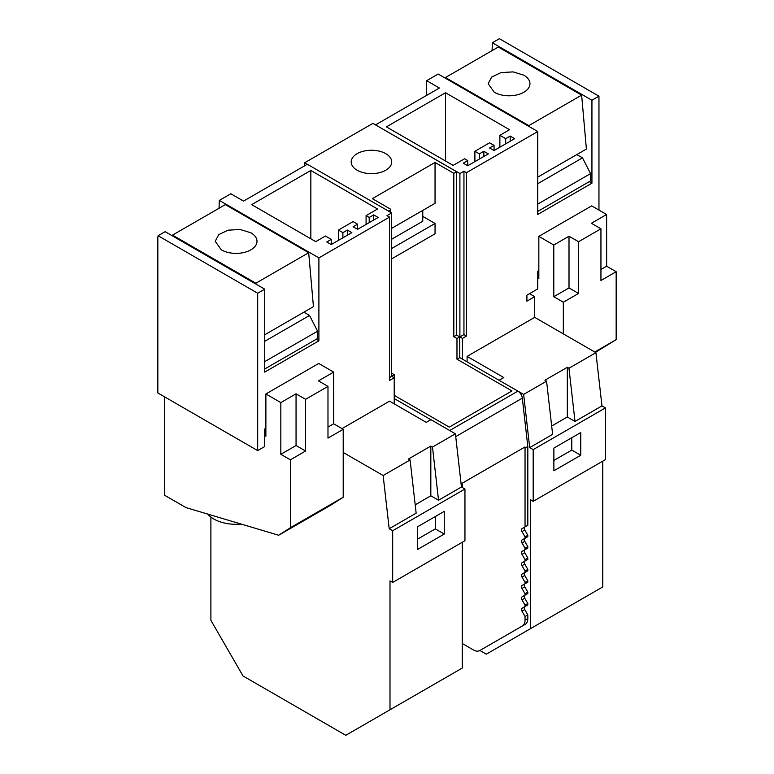 <?xml version="1.0" encoding="UTF-8"?>
<svg xmlns="http://www.w3.org/2000/svg" width="774" height="774" viewBox="0 0 774 774"><rect width="100%" height="100%" fill="white"/><g stroke="black" fill="none" stroke-linecap="round" stroke-linejoin="round"><path stroke-width="1.16" d="M483.847 151.278L479.367 153.862L474.888 151.278L489.574 142.803L494.054 145.386L489.574 147.969L494.054 150.553L514.652 138.662L510.172 136.079L505.693 138.662L499.878 135.305L509.553 129.713L445.514 92.745L386.4 126.878L453.119 165.394L464.594 158.776L467.728 160.586L463.249 163.169L467.728 165.752L488.326 153.862L483.847 151.278L483.847 156.445M467.728 160.586L467.728 165.752M445.514 92.745L445.514 161.011M499.878 135.305L499.878 147.195M505.693 138.662L505.693 143.838M510.172 136.079L510.172 141.245M494.054 145.386L494.054 150.553M474.888 151.278L474.888 161.621M479.367 153.862L479.367 159.038M375.584 124.856L439.38 88.023L426.668 80.68L438.181 74.043L537.756 131.532L466.48 172.679L463.945 171.209L459.901 173.54L372.894 123.376L304.656 162.772L307.278 164.291M463.945 171.209L463.945 334.591L459.901 336.922L459.901 173.54M466.48 172.679L466.48 336.061L463.945 334.591M459.901 336.922L462.446 338.393L466.48 336.061M462.446 338.393L462.446 359.146L459.756 357.588L459.756 336.913L456.602 335.094L456.602 171.712L375.584 124.933M527.82 525.285L521.986 528.652L527.82 525.285L527.82 446.521L522.315 398.165A6.327 3.657 -120 0 0 517.883 391.151L499.162 380.344L523.65 394.411L529.697 447.604L533.189 449.626L533.189 501.329L530.5 499.772L530.5 628.662L486.304 654.175L479.909 650.489M524.762 527.055A2.535 1.461 -120 0 0 524.762 529.977L527.82 535.269L527.82 536.663L524.762 538.423A2.535 1.461 -120 0 0 524.762 541.345L527.82 546.647L527.82 548.031L524.762 549.801A2.535 1.461 -120 0 0 524.762 552.723L527.82 558.025L527.82 559.409L524.762 561.179A2.535 1.461 -120 0 0 524.762 564.101L527.82 569.393L527.82 570.786L524.762 572.547A2.535 1.461 -120 0 0 524.762 575.469L527.82 580.771L527.82 582.154L524.762 583.925A2.535 1.461 -120 0 0 524.762 586.847L527.82 592.149L527.82 593.532L524.762 595.303A2.535 1.461 -120 0 0 524.762 598.225L527.82 603.517L527.82 604.91L524.762 606.671A2.535 1.461 -120 0 0 524.762 609.593L527.82 614.895L527.82 618.542L525.043 620.148L525.043 616.491L521.986 611.199L524.762 609.593M482.512 648.98A12.665 7.314 -120 0 0 482.531 648.97L525.198 624.337A12.665 7.314 -120 0 0 527.82 618.542M467.099 361.835L467.099 356.379L503.816 377.577L499.162 380.266M523.65 394.411L546.57 381.176L544.925 380.218L567.313 367.292L568.958 368.25L595.912 352.683L534.708 317.35L467.099 356.379M568.958 368.25L575.014 421.443L567.313 417.002L567.313 367.292M551.678 426.029L567.313 417.002M529.697 447.604L552.626 434.369L546.57 381.176M533.189 449.626L605.462 407.898L601.969 405.886L595.912 352.683M575.014 421.443L601.969 405.886M529.522 293.665L534.708 296.665L534.708 317.35M533.189 501.329L605.462 459.601L605.462 407.898M530.5 628.662L602.772 586.934L602.772 461.149M538.839 270.707L537.756 271.335L537.756 288.915L526.91 295.175L526.91 301.173L534.708 296.665M598.96 210.083L598.96 96.189L591.936 100.252L591.936 183.177L589.295 181.658M537.756 131.532L537.756 214.456L591.936 183.177M580.742 455.257L553.874 470.766L553.874 448.078L580.742 432.569L580.742 455.257L571.783 450.091L571.783 437.745M553.874 460.424L571.783 450.091M462.262 643.504L473.417 649.947A12.665 7.314 -120 0 0 479.754 650.576L522.421 625.943A12.665 7.314 -120 0 0 525.043 620.148M265.879 428.303L264.718 428.97L264.718 446.55L257.684 450.613L257.684 293.23L264.718 289.166L264.718 372.101L318.898 340.821L318.898 257.887L219.313 200.398L230.826 193.752L243.539 201.095L307.346 164.252L391.663 212.937L386.981 215.646L389.516 217.117L389.516 380.489L394.208 377.789L394.208 403.844M318.898 257.887L389.516 217.117M373.697 214.872L369.217 217.455L366.083 215.646L377.577 209.009L310.838 170.474L251.666 204.636L315.724 241.623L325.428 236.022L331.253 239.379L326.773 241.962L331.253 244.545L351.851 232.655L347.371 230.072L342.892 232.655L338.412 230.072L353.099 221.596L357.578 224.179L353.099 226.763L357.578 229.346L378.176 217.455L373.697 214.872L373.697 220.039M369.217 217.455L369.217 222.631M357.578 224.179L357.578 229.346M338.412 230.072L338.412 240.414M342.892 232.655L342.892 237.831M347.371 230.072L347.371 235.238M331.253 239.379L331.253 244.545M310.838 170.474L310.838 238.798M366.083 215.646L366.083 224.441M444.266 534.05L417.399 549.559L417.399 526.871L444.266 511.362L444.266 534.05L435.307 528.884L435.307 516.539M210.896 517.09L210.896 620.332L243.007 675.954L345.794 735.3L389.999 709.777L389.999 580.897L392.679 582.445L392.679 530.741L389.196 528.729L416.151 513.162L410.094 459.969L408.44 459.011L430.828 446.085L432.482 447.043L455.412 433.808L430.924 419.663L426.261 422.352L389.545 401.155L342.002 428.612M389.196 528.729L383.14 475.526L410.094 459.969M417.399 539.226L435.307 528.884M432.482 447.043L438.539 500.236L430.828 495.795L430.828 446.085M389.999 709.777L462.262 668.059L462.262 542.274M392.679 582.445L464.951 540.726L464.951 489.023L461.459 487.001L455.412 433.808M392.679 530.741L464.951 489.023M438.539 500.236L461.459 487.001M415.203 504.822L430.828 495.795M383.14 475.526L343.211 452.471M389.516 377.557L391.663 376.319L394.208 377.789M391.663 376.319L391.663 212.937M304.656 165.81L304.656 162.772M430.857 419.702L394.208 398.542M456.602 171.712L453.825 173.308L435.046 162.463L372.352 198.657L390.696 209.241L390.696 212.376M459.756 357.588L456.979 359.194L511.962 390.938L449.278 427.132L394.295 395.388L394.295 374.703L391.663 373.184M462.359 487.523L462.233 483.208L524.917 447.014L525.043 448.127L527.82 446.521M462.262 563.133L462.359 542.226M462.262 574.501L462.262 572.915M462.262 585.879L462.262 584.283M462.262 597.257L462.262 595.661M462.262 608.625L462.262 607.039M462.262 620.003L462.262 618.407M462.262 631.381L462.262 629.784M462.262 642.749L462.262 641.162M462.262 657.745A12.665 7.314 -120 0 0 462.359 656.333L462.262 652.53M390.696 209.241A3.164 1.829 180 0 1 389.796 210.276L389.796 211.863M391.663 376.222L394.295 374.703M499.162 380.344L462.446 359.146M461.227 484.959L462.359 484.311M391.663 258.855L435.046 233.816L435.046 223.473L391.663 248.522M422.768 216.391L435.046 223.473M391.663 228.349L435.046 203.31L435.046 162.463M388.422 211.07L389.796 210.276M377.161 173.173A20.259 11.697 180 0 1 351.193 161.95A20.259 11.697 180 0 1 365.754 150.727A20.259 11.697 180 0 1 391.721 161.95A20.259 11.697 180 0 1 377.161 173.173M521.986 528.652A2.535 1.461 -120 0 0 521.986 531.574L525.043 536.875L525.043 538.259L521.986 540.029A2.535 1.461 -120 0 0 521.986 542.951L525.043 548.244L525.043 549.637L521.986 551.407A2.535 1.461 -120 0 0 521.986 554.329L525.043 559.621L525.043 561.015L521.986 562.775A2.535 1.461 -120 0 0 521.986 565.697L525.043 570.999L525.043 572.383L521.986 574.153A2.535 1.461 -120 0 0 521.986 577.075L525.043 582.367L525.043 583.76L521.986 585.531A2.535 1.461 -120 0 0 521.986 588.453L525.043 593.745L525.043 595.138L521.986 596.899A2.535 1.461 -120 0 0 521.986 599.821L525.043 605.123L525.043 606.506L521.986 608.277A2.535 1.461 -120 0 0 521.986 611.199M525.043 526.891L525.043 448.127M456.979 359.194L456.979 338.519L453.825 336.69L456.602 335.094M453.825 173.308L453.825 336.69M456.979 338.519L459.756 336.913M482.531 648.97L479.754 650.576L482.531 648.97M522.421 625.943L525.198 624.337L522.421 625.943M525.043 616.491L527.82 614.895M525.043 606.506L527.82 604.91M525.043 605.123L527.82 603.517M525.043 595.138L527.82 593.532M525.043 593.745L527.82 592.149M525.043 583.76L527.82 582.154M525.043 582.367L527.82 580.771M525.043 572.383L527.82 570.786M525.043 570.999L527.82 569.393M525.043 561.015L527.82 559.409M525.043 559.621L527.82 558.025M525.043 549.637L527.82 548.031M525.043 548.244L527.82 546.647M525.043 538.259L527.82 536.663M525.043 536.875L527.82 535.269M264.718 289.166L165.143 231.678L158.109 235.731L157.838 237.366L157.838 392.96L257.684 450.613M219.313 200.398L219.042 208.254M318.898 340.821L316.256 339.293M158.109 235.731L257.684 293.23M426.397 95.521L426.668 80.68M598.96 96.189L499.385 38.7L492.361 42.754L492.09 50.62M591.936 100.252L492.361 42.754M391.663 239.214L422.768 221.258L422.768 210.402M494.286 92.261A20.898 12.065 -0 0 0 517.061 94.873A20.898 12.065 -0 0 0 529.958 83.727A20.898 12.065 -0 0 0 523.834 75.194L513.133 71.895L501.068 72.582L491.683 77.023L488.171 83.727L494.286 92.261M578.555 241.73L569.006 236.215L569.006 287.918L578.555 293.433L578.555 241.73L600.943 228.804L591.394 223.289L606.623 214.504L591.675 205.874L538.839 236.38L538.839 278.592L537.756 278.301M600.943 269.487L606.623 266.208L616.162 271.713L600.943 280.507L600.943 228.804M606.623 266.208L606.623 214.504M445.476 78.251L445.476 77.526L498.311 47.021L581.642 95.125L586.392 149.053L537.756 177.14M576.814 154.587L582.493 157.867L590.552 173.608L590.552 180.923L537.756 211.408M616.162 271.713L616.162 339.641L595.39 352.373M445.476 77.526L528.806 125.63L581.642 95.125M528.806 125.63L528.874 126.404M537.756 183.699L582.493 157.867M537.756 204.094L590.552 173.608M537.756 271.451L538.839 270.832M569.006 287.918L553.787 296.713L553.787 245.01L538.839 236.38M553.787 245.01L569.006 236.215M616.162 339.641L594.751 352.006M578.555 293.433L563.327 302.218L563.327 333.865M553.787 296.713L563.327 302.218M221.325 249.847A20.898 12.065 -0 0 0 244.1 252.459A20.898 12.065 -0 0 0 256.997 241.314A20.898 12.065 -0 0 0 250.882 232.79L240.182 229.491L228.107 230.168L218.732 234.619L215.211 241.314L221.325 249.847M305.595 399.316L296.055 393.811L296.055 445.514L305.595 451.019L305.595 399.316L327.983 386.39L318.443 380.885L333.662 372.091L318.714 363.461L265.879 393.966L265.879 436.178L264.718 435.868M327.983 427.074L333.662 423.794L343.211 429.309L327.983 438.094L327.983 386.39M241.207 524.075A31.657 18.276 180 0 1 213.711 518.957A31.657 18.276 180 0 1 207.655 514.062M333.662 423.794L333.662 372.091M172.525 235.944L172.525 235.112L225.36 204.607L308.691 252.721L313.441 306.649L264.718 334.774M303.853 312.183L309.532 315.463L317.592 331.204L317.592 338.519L264.718 368.995M343.211 429.309L343.211 497.237L331.485 504.745L278.65 535.25L290.376 527.742L343.211 497.237M278.65 535.25L185.953 507.589L164.688 495.302L164.688 396.917M172.525 235.112L255.855 283.226L308.691 252.721M255.855 283.226L255.933 284.097M264.718 341.334L309.532 315.463M264.718 361.622L317.592 331.204M264.756 361.71L264.756 369.024M264.718 429.096L265.879 428.419M296.055 445.514L280.827 454.299L280.827 402.596L265.879 393.966M280.827 402.596L296.055 393.811M305.595 451.019L290.376 459.814L290.376 527.742M280.827 454.299L290.376 459.814M517.883 391.151L449.704 430.508M455.731 436.604L522.315 398.165M524.762 606.671L521.986 608.277M521.986 599.821L524.762 598.225M524.762 595.303L521.986 596.899M521.986 588.453L524.762 586.847M524.762 583.925L521.986 585.531M521.986 577.075L524.762 575.469M524.762 572.547L521.986 574.153M521.986 565.697L524.762 564.101M524.762 561.179L521.986 562.775M521.986 554.329L524.762 552.723M524.762 549.801L521.986 551.407M521.986 542.951L524.762 541.345M524.762 538.423L521.986 540.029M521.986 531.574L524.762 529.977"/></g></svg>
